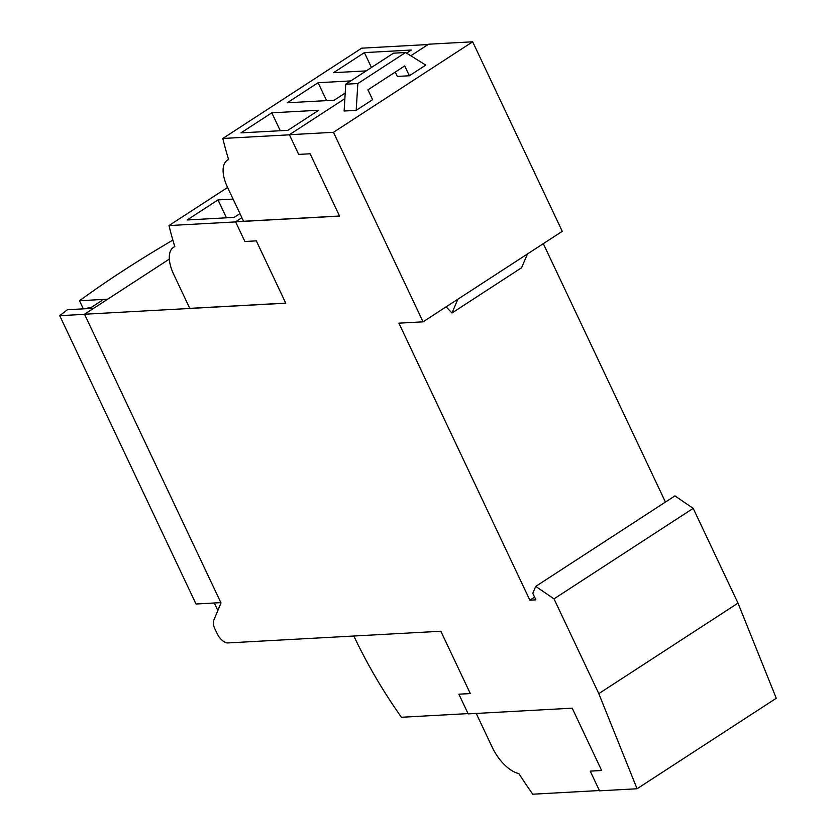 <?xml version="1.0" encoding="UTF-8"?>
<svg xmlns="http://www.w3.org/2000/svg" width="836" height="836" viewBox="0 0 836 836"><rect width="100%" height="100%" fill="white"/><g stroke="black" fill="none" stroke-linecap="round" stroke-linejoin="round"><path stroke-width="1.25" d="M476.227 713.442L492.31 747.447A31.036 15.09 -123 0 0 518.842 773.551A269.6 131.022 -123 0 0 532.762 794.2L599.391 790.542M239.953 213.598L234.101 217.402L187.139 219.972L218.008 199.909L233.098 199.083M226.472 217.82L218.008 199.909M366.231 70.893L333.543 72.68L364.402 52.616L411.364 50.035L406.568 53.159M371.445 67.507L364.402 52.616M345.216 93.047L334.201 100.205L287.25 102.786L318.108 82.712L350.806 80.925M326.573 100.623L318.108 82.712M240.946 132.882L271.815 112.818L318.767 110.237L287.908 130.311L240.946 132.882M280.279 130.729L271.815 112.818M339.541 216.022L243.589 221.279L227.476 187.191A31.036 15.09 57 0 1 227.287 160.251A31.036 15.09 57 0 1 228.615 159.561A269.6 131.022 57 0 1 222.794 138.473L289.434 134.815M409.379 75.762L404.728 65.919L367.945 89.828L372.605 99.672L356.188 110.342L344.118 111L345.749 84.206L393.463 53.18L405.544 52.522L425.785 65.093L409.379 75.762L397.299 76.421L395.25 72.084M356.188 110.342L357.829 83.548L345.749 84.206M357.829 83.548L405.544 52.522M285.734 303.113L189.782 308.369L173.669 274.281A31.036 15.09 57 0 1 173.48 247.341A31.036 15.09 57 0 1 174.808 246.651A269.6 131.022 57 0 1 168.987 225.563L235.627 221.906M423.058 321.839L398.908 323.166L529.857 600.185L535.886 599.851L532.793 593.299L535.73 586.402L554.007 598.858L598.806 693.629L637.074 788.756L599.527 790.814L590.226 771.137L601.648 770.51L572.19 708.176L468.191 713.881L458.88 694.204L470.313 693.577L440.844 631.243L227.747 642.936A11.202 5.444 57 0 1 217.057 633.427L214.883 628.818A11.202 5.444 57 0 1 213.682 620.511L220.997 602.923L84.53 314.242L285.776 303.196L256.318 240.872L244.885 241.499L235.585 221.812L339.583 216.106L310.125 153.782L298.692 154.409L289.392 134.721L333.459 132.307L423.058 321.839L457.856 299.215L451.983 312.998L521.58 267.75L527.453 253.966L562.262 231.342L472.664 41.8L428.586 44.214L410.8 55.782M451.983 312.998L446.11 306.854M601.606 770.416L590.226 771.137M353.837 636.018A269.6 131.022 -123 0 0 401.416 717.267L468.055 713.61M227.601 187.463L168.987 225.563M428.116 44.527L361.685 48.174L222.794 138.473M457.856 299.215L527.453 253.966M470.271 693.483L458.88 694.204M665.446 502.06L543.306 243.663M529.857 600.185L534.591 597.103M535.73 586.402L674.924 495.894L693.201 508.361L554.007 598.858M598.806 693.629L738 603.122L693.201 508.361M637.074 788.756L776.268 698.259L738 603.122M235.585 221.812L241.897 217.705M289.392 134.721L344.871 98.648M333.459 132.307L472.664 41.8M89.577 308.515L101.898 300.5M84.53 314.242L169.332 259.108M93.684 308.285L67.465 309.728A392.523 92.294 154.7 0 0 59.732 315.695L84.582 314.336M220.861 602.641L196.021 604.01L59.732 315.695M217.841 610.51L214.298 603.007M83.349 308.85L79.514 300.741L107.666 299.194M79.514 300.741A392.523 92.294 154.7 0 1 172.864 240.11M90.988 307.585L87.979 307.752L88.376 308.578M228.562 159.415L227.287 160.251M174.755 246.505L173.48 247.341"/></g></svg>
